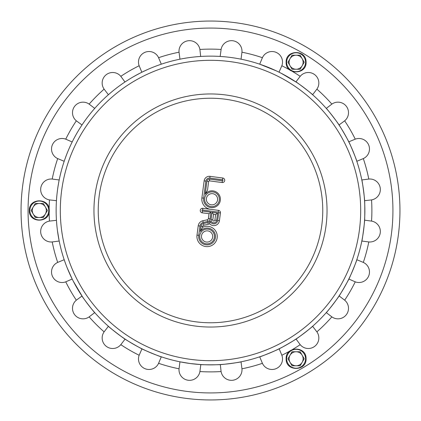 <?xml version="1.0" encoding="UTF-8"?>
<svg xmlns="http://www.w3.org/2000/svg" width="421" height="421" viewBox="0 0 421 421"><rect width="100%" height="100%" fill="white"/><g stroke="black" fill="none" stroke-linecap="round" stroke-linejoin="round"><path stroke-width="0.63" d="M142.614 349.135C142.977 349.798 123.621 338.626 124.379 338.61C123.621 338.626 142.977 349.798 142.614 349.135M56.493 221.025L56.382 219.236L56.493 221.025M56.314 217.941L56.246 216.373L56.314 217.941M56.146 212.526L56.146 208.474L56.146 212.526M56.246 204.627L56.188 206.474M56.382 201.764L56.493 199.975L56.382 201.764M124.379 82.39L125.874 81.395L124.379 82.39M126.963 80.69L129.852 78.874L126.963 80.69M135.078 75.812L141.003 72.659A154.365 154.365 0 0 1 141.84 72.244L139.156 65.744A10.525 10.525 0 0 1 144.982 52.325A10.525 10.525 0 0 1 158.591 57.693L161.29 64.187L159.591 64.771M138.456 73.975L133.315 76.817M278.386 71.865L279.997 72.659L278.386 71.865M281.149 73.249L296.621 82.39L281.149 73.249M364.507 199.975C364.896 199.328 364.896 221.672 364.507 221.025C364.896 221.672 364.896 199.328 364.507 199.975M296.621 338.61C297.379 338.626 278.023 349.798 278.386 349.135C278.023 349.798 297.379 338.626 296.621 338.61M349.135 278.386C349.798 278.023 338.626 297.379 338.61 296.621C338.626 297.379 349.798 278.023 349.135 278.386M338.61 124.379C338.626 123.621 349.798 142.977 349.135 142.614C349.798 142.977 338.626 123.621 338.61 124.379M199.975 56.493L201.764 56.382L199.975 56.493M203.059 56.314L204.627 56.246L203.059 56.314M208.474 56.146L212.526 56.146L208.474 56.146M214.526 56.188L217.941 56.314L214.526 56.188M219.236 56.382L221.025 56.493L219.236 56.382A154.365 154.365 0 0 1 220.167 56.435L221.093 49.462A10.525 10.525 0 0 1 232.845 40.758A10.525 10.525 0 0 1 241.949 52.209L241.038 59.182L239.275 58.84M74.849 136.83L75.812 135.078M79.848 128.289L80.69 126.963L79.848 128.289M81.395 125.874L82.39 124.379L81.395 125.874M82.39 296.621L73.249 281.149L82.39 296.621M72.659 279.997L71.865 278.386L72.659 279.997M221.025 364.507C221.672 364.896 199.328 364.896 199.975 364.507C199.328 364.896 221.672 364.896 221.025 364.507M289.785 351.067A161.385 161.385 0 0 1 281.844 355.256L281.712 354.924L281.844 355.256A10.525 10.525 0 0 1 276.018 368.675A10.525 10.525 0 0 1 262.409 363.307A161.385 161.385 0 0 1 241.949 368.791L241.907 368.433L241.949 368.791A10.525 10.525 0 0 1 232.845 380.242A10.525 10.525 0 0 1 221.093 371.538A161.385 161.385 0 0 1 199.907 371.538L199.959 371.18L199.907 371.538A10.525 10.525 0 0 1 188.155 380.242A10.525 10.525 0 0 1 179.051 368.791A161.385 161.385 0 0 1 158.591 363.307L158.733 362.976L158.591 363.307A10.525 10.525 0 0 1 144.982 368.675A10.525 10.525 0 0 1 139.156 355.256A161.385 161.385 0 0 1 120.811 344.667L121.032 344.383L120.811 344.667A10.525 10.525 0 0 1 106.276 346.325A10.525 10.525 0 0 1 104.119 331.859A161.385 161.385 0 0 1 89.141 316.881L89.431 316.666L89.141 316.881A10.525 10.525 0 0 1 74.675 314.724A10.525 10.525 0 0 1 76.333 300.189A161.385 161.385 0 0 1 65.744 281.844L66.076 281.712L65.744 281.844A10.525 10.525 0 0 1 52.325 276.018A10.525 10.525 0 0 1 57.693 262.409A161.385 161.385 0 0 1 52.209 241.949L52.567 241.907L52.209 241.949A10.525 10.525 0 0 1 40.758 232.845A10.525 10.525 0 0 1 49.462 221.093L56.446 220.32M52.209 241.949L59.182 241.038L57.456 230.65M56.461 220.599L56.561 221.956M56.661 223.246L56.798 224.814M76.617 299.968L81.995 296.031M89.141 316.881L94.725 312.603C94.809 313.356 81.206 295.626 81.911 295.905M139.156 355.256L141.977 348.825M158.591 363.307L161.29 356.813C161.738 357.424 141.093 348.867 141.84 348.756M221.041 371.18L220.32 364.554M241.949 368.791L241.038 361.818C241.733 362.118 219.573 365.033 220.167 364.565M292.59 71.554A161.385 161.385 0 0 1 300.189 76.333L299.968 76.617L300.189 76.333A10.525 10.525 0 0 1 314.724 74.675A10.525 10.525 0 0 1 316.881 89.141A161.385 161.385 0 0 1 331.859 104.119L331.569 104.334L331.859 104.119A10.525 10.525 0 0 1 346.325 106.276A10.525 10.525 0 0 1 344.667 120.811A161.385 161.385 0 0 1 355.256 139.156L354.924 139.288L355.256 139.156A10.525 10.525 0 0 1 368.675 144.982A10.525 10.525 0 0 1 363.307 158.591A161.385 161.385 0 0 1 368.791 179.051L368.433 179.093L368.791 179.051A10.525 10.525 0 0 1 380.242 188.155A10.525 10.525 0 0 1 371.538 199.907A161.385 161.385 0 0 1 371.538 221.093L371.18 221.041L371.538 221.093A10.525 10.525 0 0 1 380.242 232.845A10.525 10.525 0 0 1 368.791 241.949A161.385 161.385 0 0 1 363.307 262.409L362.976 262.267L363.307 262.409A10.525 10.525 0 0 1 368.675 276.018A10.525 10.525 0 0 1 355.256 281.844A161.385 161.385 0 0 1 344.667 300.189L344.383 299.968L344.667 300.189A10.525 10.525 0 0 1 346.325 314.724A10.525 10.525 0 0 1 331.859 316.881A161.385 161.385 0 0 1 316.881 331.859L316.666 331.569L316.881 331.859A10.525 10.525 0 0 1 314.724 346.325A10.525 10.525 0 0 1 300.189 344.667L296.031 339.005M299.968 344.383L300.189 344.667A161.385 161.385 0 0 1 292.59 349.446M316.881 331.859L312.603 326.275C313.356 326.191 295.626 339.794 295.905 339.089M355.256 281.844L348.825 279.023M363.307 262.409L356.813 259.71C357.424 259.262 348.867 279.907 348.756 279.16M371.18 199.959L364.554 200.68M368.791 179.051L361.818 179.962C362.118 179.267 365.033 201.427 364.565 200.833M344.667 120.811L339.005 124.969M331.859 104.119L326.275 108.397C326.191 107.644 339.794 125.374 339.089 125.095A154.365 154.365 0 0 1 339.605 125.874M241.949 52.209A161.385 161.385 0 0 1 262.409 57.693L262.267 58.024L262.409 57.693A10.525 10.525 0 0 1 276.018 52.325A10.525 10.525 0 0 1 281.844 65.744L279.023 72.175M262.409 57.693L259.71 64.187L276.381 70.896M278.776 72.054L277.55 71.454M158.733 58.024L158.591 57.693A161.385 161.385 0 0 1 179.051 52.209L179.093 52.567L179.051 52.209A10.525 10.525 0 0 1 188.155 40.758A10.525 10.525 0 0 1 199.907 49.462L200.68 56.446M179.051 52.209L179.962 59.182L181.725 58.84M200.407 56.461L199.044 56.561M197.754 56.661L196.186 56.798M186.366 58.03L182.998 58.603M49.125 208.879A161.385 161.385 0 0 1 49.462 199.907L49.82 199.959L49.462 199.907A10.525 10.525 0 0 1 40.758 188.155A10.525 10.525 0 0 1 52.209 179.051A161.385 161.385 0 0 1 57.693 158.591L58.024 158.733L57.693 158.591A10.525 10.525 0 0 1 52.325 144.982A10.525 10.525 0 0 1 65.744 139.156A161.385 161.385 0 0 1 76.333 120.811L76.617 121.032L76.333 120.811A10.525 10.525 0 0 1 74.675 106.276A10.525 10.525 0 0 1 89.141 104.119A161.385 161.385 0 0 1 104.119 89.141L104.334 89.431L104.119 89.141A10.525 10.525 0 0 1 106.276 74.675A10.525 10.525 0 0 1 120.811 76.333L124.969 81.995M121.032 76.617L120.811 76.333A161.385 161.385 0 0 1 139.156 65.744L139.288 66.076L139.156 65.744M104.119 89.141L108.397 94.725L109.749 93.546M124.737 82.148L123.606 82.911M122.543 83.642L119.753 85.621M111.939 91.694L110.734 92.704M65.744 139.156L72.175 141.977M57.693 158.591L64.187 161.29L64.771 159.591M72.054 142.224L71.454 143.45M70.896 144.619L70.233 146.045M66.392 155.17L65.202 158.37M89.141 104.119L94.725 108.397L93.546 109.749M76.333 120.811L81.995 124.969M92.704 110.734L91.694 111.939M84.547 121.253L82.148 124.737M158.37 65.202L156.896 65.739M147.724 69.476L142.224 72.054M221.093 49.462L221.041 49.82L221.093 49.462A161.385 161.385 0 0 0 199.907 49.462M238.002 58.603L236.455 58.33M224.814 56.798L223.246 56.661M221.956 56.561L220.593 56.461M316.666 89.431L312.603 94.725C313.356 94.809 295.626 81.206 295.905 81.911L300.189 76.333M296.031 81.995L295.905 81.911A154.365 154.365 0 0 0 295.126 81.395M363.307 158.591L356.813 161.29C357.424 161.738 348.867 141.093 348.756 141.84L355.256 139.156M348.825 141.977L348.756 141.84A154.365 154.365 0 0 0 348.341 141.003M368.791 241.949L361.818 241.038C362.118 241.733 365.033 219.573 364.565 220.167L371.538 221.093M331.859 316.881L326.275 312.603C326.191 313.356 339.794 295.626 339.089 295.905L344.667 300.189M262.267 362.976L259.71 356.813C259.262 357.424 279.907 348.867 279.16 348.756L281.844 355.256M179.051 368.791L179.962 361.818L190.35 363.544L200.833 364.565L199.907 371.538M104.119 331.859L108.397 326.275C107.644 326.191 125.374 339.794 125.095 339.089L120.811 344.667M58.024 262.267L64.187 259.71L65.739 264.104M65.744 281.844L72.175 279.023M67.123 267.698L72.054 278.776M52.209 179.051L59.182 179.962L58.84 181.725M49.462 199.907L56.446 200.68M58.603 182.998L58.03 186.366M56.798 196.186L56.661 197.754M56.561 199.044L56.461 200.401M186.687 391.372A182.435 182.435 0 0 1 65.765 99.44A182.435 182.435 0 0 1 379.047 140.688A182.435 182.435 0 0 1 186.687 391.372M279.16 72.244A154.365 154.365 0 0 1 279.997 72.659M200.833 56.435A154.365 154.365 0 0 1 201.764 56.382M125.095 81.911A154.365 154.365 0 0 1 125.874 81.395M72.244 141.84A154.365 154.365 0 0 1 81.911 125.095M59.182 179.962A154.365 154.365 0 0 1 64.187 161.29M94.725 108.397A154.365 154.365 0 0 1 108.397 94.725M161.29 64.187A154.365 154.365 0 0 1 179.962 59.182M241.038 59.182A154.365 154.365 0 0 1 259.71 64.187M312.603 94.725A154.365 154.365 0 0 1 326.275 108.397M57.456 190.35A154.365 154.365 0 0 1 230.65 57.456A154.365 154.365 0 0 1 363.544 230.65A154.365 154.365 0 0 1 190.35 363.544A154.365 154.365 0 0 1 57.456 190.35M207.237 192.292A1.052 1.052 0 0 1 206.116 192.334A1.052 1.052 0 0 0 207.237 192.292M206.348 242.028A5.615 5.615 0 0 1 202.627 233.045A5.615 5.615 0 0 1 212.268 234.318A5.615 5.615 0 0 1 206.348 242.028M211.247 204.811A5.615 5.615 0 0 1 207.527 195.828A5.615 5.615 0 0 1 217.168 197.096A5.615 5.615 0 0 1 211.247 204.811M212.805 219.878L213.536 214.315L215.626 214.589L214.889 220.151A1.052 1.052 0 0 1 213.71 221.057A1.052 1.052 0 0 1 212.805 219.878L211.063 219.651A2.805 2.805 0 0 0 213.479 222.798A2.805 2.805 0 0 0 216.631 220.383L217.594 213.079L215.626 214.589M213.536 214.315L212.026 212.347L211.063 219.651M210.984 212.205L202.459 211.084A0.526 0.526 0 0 1 202.006 210.495A0.526 0.526 0 0 1 202.601 210.042L218.252 212.105A0.526 0.526 0 0 1 218.704 212.694L217.673 220.52A3.857 3.857 0 0 1 210.163 221.172A4.21 4.21 0 0 1 207.89 222.53L203.454 223.514A3.157 3.157 0 0 0 201.006 226.182L200.312 231.461A8.42 8.42 0 0 1 214.126 231.855A8.42 8.42 0 0 1 208.953 244.675A8.42 8.42 0 0 1 198.733 235.365L199.959 226.045A4.21 4.21 0 0 1 203.222 222.483L207.664 221.499A3.157 3.157 0 0 0 210.111 218.831L210.984 212.205L209.016 213.715L208.374 218.599A1.405 1.405 0 0 1 207.285 219.788L202.843 220.772A5.962 5.962 0 0 0 198.223 225.814L196.996 235.134A10.172 10.172 0 0 0 207.732 246.617A10.172 10.172 0 0 0 216.915 233.86A10.172 10.172 0 0 0 202.622 227.319L202.743 226.414A1.405 1.405 0 0 1 203.832 225.224L208.274 224.24A5.962 5.962 0 0 0 209.653 223.751A5.615 5.615 0 0 0 219.415 220.746L220.441 212.921A2.279 2.279 0 0 0 218.478 210.363L202.827 208.3A2.279 2.279 0 0 0 200.27 210.268A2.279 2.279 0 0 0 202.233 212.826L209.016 213.715M210.163 221.172L209.653 223.751M200.312 231.461L202.622 227.319M205.211 194.244A8.42 8.42 0 0 1 219.025 194.634A8.42 8.42 0 0 1 213.852 207.453A8.42 8.42 0 0 1 203.632 198.149L205.88 181.104A3.51 3.51 0 0 1 209.816 178.083L222.509 179.756A0.526 0.526 0 0 1 222.962 180.346A0.526 0.526 0 0 1 222.372 180.798L209.674 179.125A2.458 2.458 0 0 0 206.921 181.24L205.211 194.244L207.521 190.103L208.658 181.472A0.7 0.7 0 0 1 209.447 180.867L222.141 182.535A2.279 2.279 0 0 0 224.703 180.572A2.279 2.279 0 0 0 222.741 178.015L210.042 176.341A5.263 5.263 0 0 0 204.138 180.872L201.896 197.917A10.172 10.172 0 0 0 210.653 209.332A10.172 10.172 0 0 1 202.838 203.706M35.243 203.485L31.191 210.5L35.243 217.515L43.342 217.515L47.394 210.5L45.368 206.99A7.015 7.015 0 0 1 39.295 217.515A7.015 7.015 0 0 1 33.217 206.99A7.015 7.015 0 0 1 45.368 206.99L43.342 203.485L35.243 203.485L43.342 203.485M35.243 217.515L43.342 217.515M300.152 69.249L292.053 69.249L288.001 62.229L292.053 69.249L300.152 69.249L304.204 62.229L302.178 58.724A7.015 7.015 0 0 1 296.105 69.249A7.015 7.015 0 0 1 290.027 58.724A7.015 7.015 0 0 1 302.178 58.724L300.152 55.214L292.053 55.214L300.152 55.214M292.053 55.214L288.001 62.229M292.053 351.751L288.001 358.771L292.053 365.786L300.152 365.786L304.204 358.771L302.178 355.261A7.015 7.015 0 0 1 296.105 365.786A7.015 7.015 0 0 1 290.027 355.261A7.015 7.015 0 0 1 302.178 355.261L300.152 351.751L292.053 351.751L300.152 351.751M292.053 365.786L300.152 365.786M21.05 210.5A189.45 189.45 0 0 0 305.225 374.569A189.45 189.45 0 0 0 305.225 46.431A189.45 189.45 0 0 0 21.05 210.5M49.462 221.093A161.385 161.385 0 0 1 49.125 212.121M281.844 65.744A161.385 161.385 0 0 1 289.785 69.933M94.957 195.286A116.543 116.543 0 0 1 225.714 94.957A116.543 116.543 0 0 1 326.043 225.714A116.543 116.543 0 0 1 195.286 326.043A116.543 116.543 0 0 1 94.957 195.286M99.193 195.844A112.265 112.265 0 0 1 278.844 121.432A112.265 112.265 0 0 1 253.463 314.219A112.265 112.265 0 0 1 99.193 195.844M61.598 190.897A150.192 150.192 0 0 1 230.103 61.598A150.192 150.192 0 0 1 359.402 230.103A150.192 150.192 0 0 1 190.897 359.402A150.192 150.192 0 0 1 61.598 190.897M205.869 192.797A1.579 1.579 0 0 0 206.364 192.976M214.889 220.151L216.631 220.383M217.594 213.079L212.026 212.347M206.122 243.77A7.367 7.367 0 0 0 213.889 233.644A7.367 7.367 0 0 0 201.238 231.982A7.367 7.367 0 0 0 206.122 243.77M208.374 218.599L210.111 218.831M202.601 210.042L202.827 208.3M202.233 212.826L202.459 211.084M218.252 212.105L218.478 210.363M218.704 212.694L220.441 212.921M207.285 219.788L207.664 221.499M217.673 220.52L219.415 220.746M202.843 220.772L203.222 222.483M198.223 225.814L199.959 226.045M207.89 222.53L208.274 224.24M196.996 235.134L198.733 235.365M203.454 223.514L203.832 225.224M201.006 226.182L202.743 226.414M211.021 206.548A7.367 7.367 0 0 0 218.788 196.428A7.367 7.367 0 0 0 206.137 194.76A7.367 7.367 0 0 0 211.021 206.548M222.372 180.798L222.141 182.535M222.741 178.015L222.509 179.756M210.042 176.341L209.816 178.083M209.674 179.125L209.447 180.867M204.138 180.872L205.88 181.104M206.921 181.24L208.658 181.472M201.896 197.917L203.632 198.149M29.838 210.5A9.457 9.457 0 0 1 44.021 202.312A9.457 9.457 0 0 1 44.021 218.688A9.457 9.457 0 0 1 29.838 210.5M286.648 62.229A9.457 9.457 0 0 1 300.831 54.041A9.457 9.457 0 0 1 300.831 70.418A9.457 9.457 0 0 1 286.648 62.229M286.648 358.771A9.457 9.457 0 0 1 300.831 350.582A9.457 9.457 0 0 1 300.831 366.959A9.457 9.457 0 0 1 286.648 358.771M29.328 210.5C28.744 197.838 49.436 197.512 49.252 210.19C50.225 223.23 28.77 223.567 29.328 210.5M286.138 62.229C285.554 49.567 306.246 49.241 306.062 61.919C307.035 74.959 285.58 75.296 286.138 62.229M286.138 358.771C285.554 346.109 306.246 345.783 306.062 358.455C307.035 371.501 285.58 371.838 286.138 358.771"/></g></svg>
